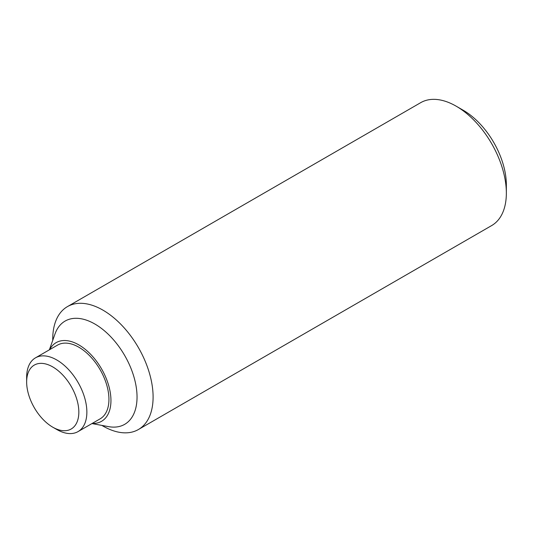 <?xml version="1.0" encoding="UTF-8"?>
<svg xmlns="http://www.w3.org/2000/svg" width="533" height="533" viewBox="0 0 533 533"><rect width="100%" height="100%" fill="white"/><g stroke="black" fill="none" stroke-linecap="round" stroke-linejoin="round"><path stroke-width="0.8" d="M506.35 193.093L506.35 184.871A60.895 35.158 -120 0 0 463.29 110.291L456.175 106.18A70.962 40.968 60 0 1 506.35 193.093A70.962 40.968 60 0 1 491.653 225.579L138.4 429.525A70.962 40.968 60 0 1 102.922 426.014L101.856 425.401M52.74 340.327L52.74 339.101A70.962 40.968 60 0 1 67.438 306.615A70.962 40.968 60 0 1 122.124 325.63A70.962 40.968 60 0 1 153.098 397.038A70.962 40.968 60 0 1 138.4 429.525M49.376 349.821L54.986 334.004A59.609 34.412 60 0 1 101.763 328.654A59.609 34.412 60 0 1 137.041 397.038A59.609 34.412 60 0 1 108.452 426.62L91.956 423.568M49.642 349.668A45.418 26.224 60 0 1 85.686 349.701A45.418 26.224 60 0 1 110.951 400.516A45.418 26.224 60 0 1 92.222 423.415M26.65 381.974L26.65 377.344A42.58 24.585 60 0 1 35.471 357.85A42.58 24.585 60 0 1 68.277 369.256A42.58 24.585 60 0 1 86.866 412.102A42.58 24.585 60 0 1 78.045 431.597A42.58 24.585 60 0 1 56.758 429.485L52.74 427.173A36.904 21.307 60 0 1 26.65 381.974A36.904 21.307 60 0 1 52.74 366.911A36.904 21.307 60 0 1 78.837 412.102A36.904 21.307 60 0 1 52.74 427.173M35.471 357.85L57.544 345.104A42.58 24.585 60 0 1 90.357 356.51A42.58 24.585 60 0 1 108.939 399.357A42.58 24.585 60 0 1 100.124 418.851L78.045 431.597M67.438 306.615L420.69 102.669A70.962 40.968 60 0 1 456.175 106.18"/></g></svg>
